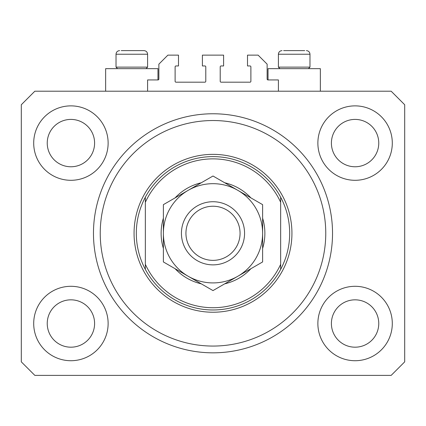 <?xml version="1.0" encoding="UTF-8"?>
<svg xmlns="http://www.w3.org/2000/svg" width="426" height="426" viewBox="0 0 426 426"><rect width="100%" height="100%" fill="white"/><g stroke="black" fill="none" stroke-linecap="round" stroke-linejoin="round"><path stroke-width="0.64" d="M278.402 91.212L278.402 79.939L268.029 79.939A0.9 0.9 0 0 1 267.129 79.034L267.129 64.15L258.108 55.13L247.506 55.13L247.506 65.955L249.987 65.955A0.9 0.9 0 0 1 250.887 66.855L250.887 81.291A0.9 0.9 0 0 1 249.987 82.191L221.121 82.191A0.9 0.9 0 0 1 220.215 81.291L220.215 66.855A0.9 0.9 0 0 1 221.121 65.955L223.602 65.955L223.602 55.13L202.398 55.13L202.398 65.955L204.879 65.955A0.9 0.9 0 0 1 205.785 66.855L205.785 81.291A0.9 0.9 0 0 1 204.879 82.191L176.013 82.191A0.9 0.9 0 0 1 175.113 81.291L175.113 66.855A0.9 0.9 0 0 1 176.013 65.955L178.494 65.955L178.494 55.13L167.892 55.13L158.871 64.15L158.871 79.034A0.9 0.9 0 0 1 157.971 79.939L147.598 79.939L147.598 91.212M33.702 323.51A37.211 37.211 0 0 0 70.918 360.721A37.211 37.211 0 0 0 108.129 323.51A37.211 37.211 0 0 0 70.918 286.299A37.211 37.211 0 0 0 33.702 323.51M317.871 323.51A37.211 37.211 0 0 0 355.082 360.721A37.211 37.211 0 0 0 392.298 323.51A37.211 37.211 0 0 0 355.082 286.299A37.211 37.211 0 0 0 317.871 323.51M317.871 143.088A37.211 37.211 0 0 0 355.082 180.299A37.211 37.211 0 0 0 392.298 143.088A37.211 37.211 0 0 0 355.082 105.872A37.211 37.211 0 0 0 317.871 143.088M33.702 143.088A37.211 37.211 0 0 0 70.918 180.299A37.211 37.211 0 0 0 108.129 143.088A37.211 37.211 0 0 0 70.918 105.872A37.211 37.211 0 0 0 33.702 143.088M320.352 91.212L320.352 68.661L268.029 68.661L268.029 79.939M105.648 91.212L105.648 68.661L157.971 68.661L157.971 79.939M93.47 233.299A119.53 119.53 0 0 0 213 352.829A119.53 119.53 0 0 0 332.53 233.299A119.53 119.53 0 0 0 213 113.769A119.53 119.53 0 0 0 93.47 233.299M47.238 143.088A23.68 23.68 0 0 0 70.918 166.768A23.68 23.68 0 0 0 94.599 143.088A23.68 23.68 0 0 0 70.918 119.408A23.68 23.68 0 0 0 47.238 143.088M331.401 143.088A23.68 23.68 0 0 0 355.082 166.768A23.68 23.68 0 0 0 378.762 143.088A23.68 23.68 0 0 0 355.082 119.408A23.68 23.68 0 0 0 331.401 143.088M331.401 323.51A23.68 23.68 0 0 0 355.082 347.19A23.68 23.68 0 0 0 378.762 323.51A23.68 23.68 0 0 0 355.082 299.829A23.68 23.68 0 0 0 331.401 323.51M47.238 323.51A23.68 23.68 0 0 0 70.918 347.19A23.68 23.68 0 0 0 94.599 323.51A23.68 23.68 0 0 0 70.918 299.829A23.68 23.68 0 0 0 47.238 323.51M34.831 375.381L391.169 375.381L404.7 361.85L404.7 104.748L391.169 91.212L34.831 91.212L21.3 104.748L21.3 361.85L34.831 375.381M117.555 68.661L116.021 67.127L147.598 67.127L147.598 54.23C147.385 52.036 146.182 50.832 143.988 50.619L121.261 50.619M304.739 50.619L283.641 50.619M307.865 67.127L309.979 67.127L309.979 54.23L278.402 54.23C278.615 52.036 279.818 50.832 282.012 50.619C279.818 50.832 278.615 52.036 278.402 54.23L278.402 67.127L307.865 67.127M298.136 50.619L290.244 50.619M127.864 50.619L123.918 50.619M262.618 218.171A51.871 51.871 0 0 1 262.618 248.427M250.909 268.705A51.871 51.871 0 0 1 224.704 283.833M201.296 283.833A51.871 51.871 0 0 1 175.091 268.705M163.382 248.427A51.871 51.871 0 0 1 163.382 218.171M325.762 233.299A112.762 112.762 0 0 0 213 120.531A112.762 112.762 0 0 0 100.238 233.299A112.762 112.762 0 0 0 213 346.061A112.762 112.762 0 0 0 325.762 233.299M289.68 233.299A76.68 76.68 0 0 0 280.659 197.211L280.659 202.291A74.422 74.422 0 0 0 145.341 202.291L145.341 264.301A74.422 74.422 0 0 0 280.659 264.301L280.659 269.381A76.68 76.68 0 0 0 289.68 233.299M145.341 197.211A76.68 76.68 0 0 0 213 309.979A76.68 76.68 0 0 0 280.659 269.381L280.659 197.211A76.68 76.68 0 0 0 145.341 197.211L145.341 202.291L145.341 197.211M175.091 197.893A51.871 51.871 0 0 1 201.296 182.765M224.704 182.765A51.871 51.871 0 0 1 250.909 197.893M145.341 264.301L145.341 269.381L145.341 264.301M240.062 233.299A27.062 27.062 0 0 0 213 206.232A27.062 27.062 0 0 0 185.938 233.299A27.062 27.062 0 0 0 213 260.361A27.062 27.062 0 0 0 240.062 233.299M181.428 233.299A31.572 31.572 0 0 1 213 201.722A31.572 31.572 0 0 1 244.572 233.299A31.572 31.572 0 0 1 213 264.871A31.572 31.572 0 0 1 181.428 233.299M163.382 204.65L163.382 261.942L188.191 276.266A49.618 49.618 0 0 0 262.618 233.299L262.618 204.65L237.809 190.326A49.618 49.618 0 0 0 163.382 233.299A49.618 49.618 0 0 0 188.191 276.266L213 290.591L262.618 261.942L262.618 233.299A49.618 49.618 0 0 0 237.809 190.326L213 176.007L163.382 204.65L163.382 261.942M262.618 261.942L262.618 204.65M143.988 50.619C146.182 50.832 147.385 52.036 147.598 54.23L116.021 54.23C116.234 52.036 117.438 50.832 119.631 50.619C117.438 50.832 116.234 52.036 116.021 54.23L116.021 67.127M291.938 233.299A78.938 78.938 0 0 1 213 312.231A78.938 78.938 0 0 1 134.062 233.299A78.938 78.938 0 0 1 213 154.361A78.938 78.938 0 0 1 291.938 233.299M309.979 54.23C309.766 52.036 308.562 50.832 306.369 50.619C308.562 50.832 309.766 52.036 309.979 54.23M308.445 68.661L309.979 67.127M279.935 68.661L278.402 67.127M146.065 68.661L147.598 67.127"/></g></svg>
